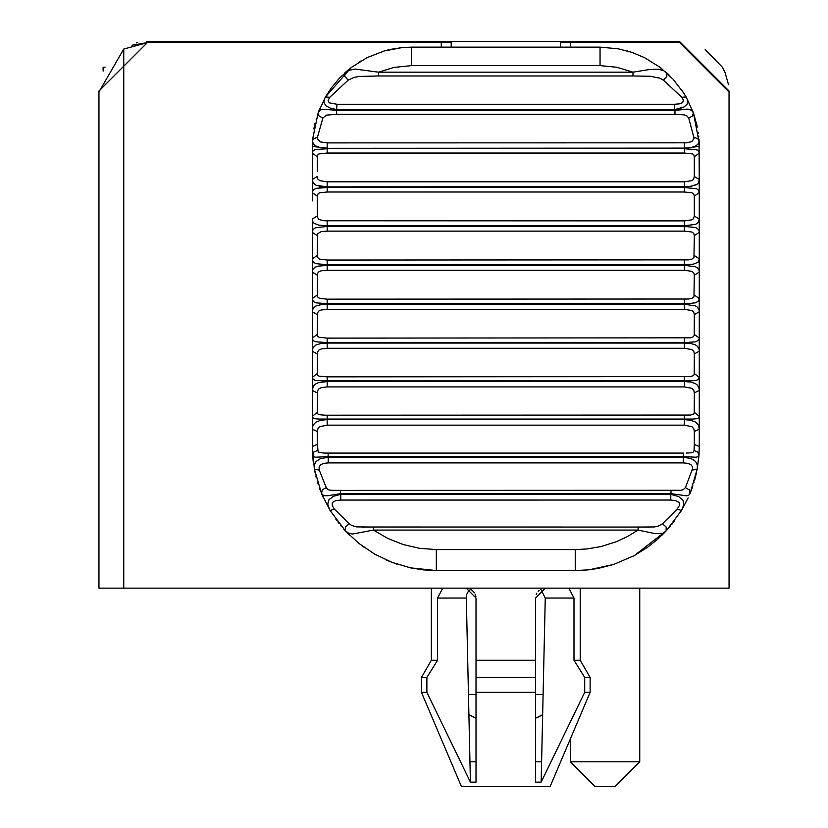 <?xml version="1.0" encoding="UTF-8"?>
<svg xmlns="http://www.w3.org/2000/svg" width="828" height="828" viewBox="0 0 828 828"><rect width="100%" height="100%" fill="white"/><g stroke="black" fill="none" stroke-linecap="round" stroke-linejoin="round"><path stroke-width="1.24" d="M451.208 47.134L451.208 42.394L441.283 42.394L441.283 47.134M98.946 166.428L98.946 92.011L123.755 49.038L148.564 42.394L132.045 45.23M360.915 61.003L359.331 61.965M351.165 67.596L325.445 96.98L324.431 99.091L323.883 102.33L325.787 105.777L330.403 108.157L336.965 109.638L674.603 109.638L681.154 108.157M322.858 118.052L326.408 115.123L336.613 114.336L336.613 110.29L322.765 109.244L320.312 110.01L318.19 112.66L312.529 139.487L312.291 146.359L327.174 148.305L684.394 148.119L690.728 147.643L695.385 146.256L698.025 144.051L698.977 141.547L693.378 112.66L692.053 110.579L688.544 109.203L674.955 110.29L674.955 114.336L684.094 114.854L687.033 116.003L688.72 118.052L694.102 138.369L691.949 141.567L686.453 142.82L327.174 142.892L320.312 141.898L317.6 139.114L317.476 137.158L322.858 118.052L319.039 116.003L318.19 112.66L319.711 108.696M316.327 118.352L316.11 119.097M314.971 123.444L313.833 128.92M148.564 42.394L441.283 42.394M123.755 49.038L123.755 588.149L729.054 588.139L729.044 92.001L679.436 42.394L560.359 42.394L560.359 47.134M312.435 181.032L314.05 183.982L316.255 185.337L327.174 186.869L689.186 186.652L696.617 184.665L698.511 182.76L699.267 179.904L699.039 139.477L694.092 137.158M698.832 136.951L698.749 136.071M698.397 133.153L698.325 132.594M697.393 127.088L693.378 112.66L686.112 96.959L681.848 90.19M669.252 75.234L666.592 72.74M661.789 68.683L659.73 67.078M699.277 195.967L699.277 179.438L694.319 176.519L693.45 179.448L691.918 180.628L684.394 181.808L327.174 181.808L319.639 180.628L317.766 178.91L317.248 176.53L312.291 179.438L313.056 182.75L315.872 185.161L320.871 186.476L327.174 186.869L327.174 181.808M728.505 84.704L725.09 72.585M725.08 72.574L722.399 67.203L705.177 49.597M568.857 588.149L573.99 598.064L545.259 598.064L541.15 782.129L584.703 692.332L590.126 692.332L550.113 786.6L461.455 786.6L421.442 692.332L426.875 692.332L470.418 782.129L469.952 761.791L476.017 761.791M545.259 598.064L540.86 589.288M539.121 590.447L538.221 591.295M536.865 593.148L536.296 594.287M475.914 596.667L475.251 594.235M474.558 592.889L471.308 589.619M470.718 589.288L468.389 591.202L466.826 594.204L466.309 597.961L469.952 761.791M535.55 660.258L535.55 677.449L476.017 677.449L476.017 660.258L535.55 660.258L535.55 598.064L545.29 588.149M535.55 677.449L535.561 782.129L541.15 782.129L541.615 761.791L535.55 761.791M470.418 782.129L476.017 782.129L476.017 692.332L535.55 692.332M431.367 660.258L437.577 660.258L426.875 677.449L421.442 677.449L431.367 660.258L431.367 588.149L431.367 660.258M123.755 588.149L98.956 588.149L98.946 92.011M98.956 340.08L98.956 235.887M466.309 598.064L437.577 598.064L442.721 588.149M605.02 761.791L639.744 761.791L614.935 786.6L595.094 786.6L570.285 761.791L605.02 761.791M580.211 660.258L590.126 677.449L584.703 677.449L573.99 660.258L580.211 660.258L580.211 588.149M466.278 588.149L476.017 598.064L476.017 660.258M729.044 165.434L729.054 588.139M584.703 677.449L584.703 692.332M573.99 660.258L573.99 598.064M476.017 692.332L476.017 677.449M437.577 598.064L437.577 660.258M426.875 692.332L426.875 677.449M729.044 140.625L729.044 91.018L679.436 41.4L661.882 41.4M522.509 41.4L349.033 41.4M103.117 71.115L103.117 67.203L105.042 67.203M137.458 42.663L136.485 42.89M551.624 41.4L659.647 41.4L551.624 41.4M146.515 41.441L679.436 41.4M98.946 91.98L98.946 91.018L148.564 41.4M698.987 141.443L699.07 140.47M699.277 153.066L698.708 150.986L696.617 149.63L684.394 148.771L684.394 153.045L692.55 153.904L693.812 154.857L694.319 156.751L699.277 153.066L698.511 150.748L695.313 149.299M699.277 429.214L698.511 425.25L695.696 422.114L690.707 420.241L684.394 419.641L684.394 425.147L691.929 426.699L693.812 428.769L694.319 431.46L699.277 429.214L699.277 446.52L699.277 219.099L694.319 215.984L693.45 218.758L691.918 219.844L684.58 220.89L323.976 220.766L319.018 219.523L317.362 217.195L317.248 196.132L318.128 193.68L319.649 192.779L327.174 192.013L327.174 187.521L319.463 187.801M699.277 200.935L699.277 219.099L699.277 192.624L694.319 196.122L694.319 215.984M633.917 53.085L627.313 50.953M686.112 96.959L681.806 97.29L683.369 100.136L682.696 102.589L679.747 103.821L674.603 104.266L674.603 109.638L684.031 106.947L686.981 104.4L687.706 101.709L687.136 99.081L684.114 93.636L673.154 79.26L659.978 67.265L644.463 57.618L631.733 52.319L618.381 48.831L600.052 47.134L411.516 47.134L402.263 47.558L384.099 50.994L367.083 57.639L351.527 67.316L339.728 77.853L331.428 87.778L325.456 96.959L318.19 112.66M684.394 142.892L684.394 148.305L699.277 146.359L699.039 139.477M674.603 109.638L674.955 110.29L687.302 109.11L691.09 109.917L693.378 112.66L692.539 116.003L688.72 118.052M684.394 181.808L684.394 186.869L690.687 186.476L697.393 184.095L698.511 182.76L699.277 179.438M699.277 192.624L698.708 190.326L696.617 188.722L684.394 187.521L684.394 192.013L691.929 192.779L693.812 194.104L694.319 196.122M317.248 215.984L312.291 219.099L312.694 221.48L314.05 223.291L318.78 225.154L327.174 225.775L684.394 225.775L695.686 224.347L698.511 222.183L699.277 219.099M684.394 220.89L684.394 226.437L695.313 227.472L697.518 228.507L699.142 230.94L699.277 232.326L694.319 235.638L693.957 257.373L691.918 259.143L688.368 259.868L327.174 260.044L319.639 259.133L317.766 257.674L317.248 255.531L312.291 258.843L312.466 260.354L314.05 262.673L316.255 263.697L327.174 264.732L684.394 264.732L693.429 264.142L698.014 262.248L699.277 258.843L694.319 255.531M317.248 255.531L317.621 233.796L321.181 231.592L327.174 231.126L327.174 226.437L684.394 226.437L684.394 231.126L691.929 232.037L693.812 233.496L694.319 235.638M684.394 260.044L684.394 265.395L695.313 266.678L697.518 267.879L699.142 270.58L699.277 272.07L694.319 275.186L693.957 296.786L691.918 298.39L688.368 299.022L327.174 299.156L319.639 298.39L317.766 297.066L317.248 295.047L312.291 298.546L312.466 299.943L314.05 301.992L316.265 302.862L327.174 303.648L687.623 303.607L695.303 302.862L698.511 301.133L699.277 298.546L694.319 295.037M317.248 295.047L317.621 273.24L318.946 271.698L321.181 270.828L327.174 270.28L327.174 265.395L684.394 265.395L684.394 270.28L691.929 271.325L693.812 272.909L694.319 275.186M684.394 299.156L684.394 304.3L695.313 305.832L697.518 307.188L699.142 310.148L699.277 311.732L694.319 314.64L694.237 335.278L693.45 336.696L690.386 337.824L327.174 338.124L319.018 337.275L317.631 336.106L317.248 334.419L312.291 338.103L312.466 339.376L314.05 341.167L315.872 341.788L323.945 342.378L687.623 342.378L695.303 341.871L698.511 340.422L699.277 338.103L694.319 334.419M317.248 334.419L317.621 312.601L318.946 310.955L321.181 309.993L327.174 309.372L327.174 304.311L684.394 304.3L684.394 309.361L691.929 310.541L693.812 312.259L694.319 314.64M684.394 338.124L684.394 343.051L690.707 343.506L695.313 344.821L697.518 346.332L699.142 349.53L699.277 351.217L694.319 353.918L694.237 374.359L693.45 375.653L690.386 376.616L327.174 376.844L319.018 376.16L317.631 375.125L317.248 373.563L312.291 377.413L312.435 378.458L314.95 380.373L322.371 380.88L689.186 380.88L695.686 380.559L698.511 379.462L699.277 377.413L694.319 373.552M317.248 373.563L317.621 351.786L318.946 350.027L321.181 348.981L327.174 348.277L327.174 343.051L684.394 343.051L684.394 348.277L691.929 349.582L693.812 351.424L694.319 353.918M684.394 376.833L684.394 381.532L690.707 382.06L695.313 383.54L697.518 385.196L699.142 388.632L699.277 390.423L694.319 392.896L694.237 413.089L693.45 414.259L690.386 415.056L325.021 415.19L319.018 414.693L317.631 413.783L317.248 412.344L312.291 416.349L312.435 417.281L314.174 418.657L318.78 419.061L692.777 419.061L697.393 418.657L699.101 417.364L699.277 416.349L694.319 412.344M317.248 412.344L317.621 390.671L318.946 388.818L321.181 387.68L327.174 386.904L327.174 381.532L684.394 381.532L684.394 386.904L691.929 388.342L693.812 390.288L694.319 392.896M325.507 453.082L328.126 453.082L328.126 456.632L683.452 456.632L683.452 453.082L323.769 453.082L318.231 452.078L317.248 444.439L312.291 446.52L314.381 469.186L321.554 493.55L330.113 510.565L345.462 530.945L358.803 543.344L374.577 554.087L391.882 562.315L410.522 567.842L423.294 569.871L436.325 570.554L575.243 570.554L588.346 569.861L598.085 568.432L613.734 564.427L634.3 555.588L647.786 547.122L657.587 539.276L666.116 530.945L666.209 527.115L662.483 523.751L658.167 526.173L654.399 526.95L638.088 527.053L638.088 530.075L655.352 533.687L662.949 533.273L666.116 530.945L681.465 510.565L677.211 509.075L662.483 523.751M334.512 490.445L340.432 490.393L330.838 490.3L328.468 489.752L326.48 488.189L319.256 470.097L319.08 467.137L320.56 464.736L323.738 463.359L328.209 462.904L328.209 457.273L683.359 457.273L683.359 462.904L687.716 463.328L690.873 464.632L692.311 466.485L692.57 468.576L685.429 487.64L683.214 489.7L680.73 490.29L340.432 490.393L340.432 493.695L671.135 493.695L686.702 495.837L688.679 495.258L690.024 493.55L697.197 469.186L697.404 465.75L696.555 462.842L694.495 460.451L690.552 458.464L683.359 457.273L683.452 456.632L696.006 457.222L698.045 456.704L698.987 455.007L697.642 451.922L694.04 450.556L693.512 451.891L692.001 452.719L686.35 453.082M692.311 470.097L697.197 469.186L698.987 455.007L699.277 446.52L694.319 444.439L694.04 450.556M688.14 497.887L681.465 510.565L683.793 504.79L682.955 500.153L678.66 496.562L670.794 494.316L670.794 500.05L675.793 500.588L679.219 502.534L679.426 505.37L677.211 509.075M317.248 444.439L317.248 431.46L312.291 429.214L312.301 447.534M312.57 454.851L313.45 456.652L315.54 457.222L328.126 456.632L328.209 457.273L320.27 458.733L315.851 461.62L314.174 465.75L315.085 472.684M315.82 475.903L316.286 477.756M317.693 482.714L318.18 484.266M319.691 488.727L319.939 489.41M326.149 487.64L322.247 489.845L321.554 493.55L323.634 495.599L327.588 495.755L340.432 493.695L340.784 494.316L333.715 496.2L328.985 499.605L327.712 504.159L330.113 510.565L334.357 509.075L332.266 505.732L332.359 502.534L335.775 500.588L340.784 500.06L340.784 494.316L670.794 494.316L671.135 490.404L677.056 490.445M335.94 519.373L337.099 520.936M638.088 527.053L373.49 527.012L373.49 530.075L638.088 530.075L627.21 536.679L616.322 541.729L601.2 546.521L586.773 548.985L575.243 549.585L436.325 549.585L436.325 570.554L410.522 567.842M397.999 564.479L394.915 563.433M393.393 562.885L385.941 559.863M363.637 547.018L361.525 545.466M373.49 527.053L356.744 526.898L351.796 525.511L349.095 523.751L345.369 527.115L345.462 530.945L343.63 528.937M341.664 526.66L340.712 525.532M338.704 523.027L338.186 522.375M349.095 523.751L334.357 509.075M317.248 353.918L312.291 351.227L312.291 429.214L313.056 425.24L315.882 422.104L320.881 420.231L327.174 419.641L327.174 415.19M327.174 338.124L327.174 343.051L320.881 343.506L315.882 345.007L313.056 347.677L312.291 351.227L312.291 311.732L317.248 314.65M317.248 392.896L312.291 390.423L313.294 386.231L315.406 384.047L318.149 382.753L327.174 381.532L327.174 376.844M317.269 171.541L317.248 156.751L312.291 153.066L312.291 200.935M317.248 156.751L317.621 155.126L318.946 153.936L326.988 153.045L684.394 153.045M327.174 153.045L327.174 148.771L315.406 149.495L313.056 150.748L312.291 153.066L312.529 139.487L312.767 142.364L314.143 144.786L316.876 146.566L320.819 147.643L327.174 148.119L327.174 142.892M317.528 450.556L313.926 451.922L312.58 455.007L313.212 461.558M674.603 104.266L336.965 104.266L329.151 102.807L328.157 100.333L329.761 97.29L325.456 96.959M329.761 97.29L348.205 80.099L344.748 76.424L344.872 72.843L348.184 69.966M336.965 104.266L336.613 110.29L674.955 110.29M663.363 80.099L666.819 76.424L666.695 72.843L663.797 70.773L658.498 69.221L649.783 69.49L632.975 72.171L632.975 75.979L650.104 76.259L659.626 78.101L663.363 80.099L681.806 97.29M348.205 80.099L354.146 77.366L359.476 76.424L378.593 75.979L378.593 72.181L355.15 69.086L348.619 70.37L344.872 72.843M317.476 137.158L312.529 139.487M317.248 196.132L312.291 192.624L313.284 189.778L316.275 188.308L327.174 187.521L327.174 186.869M317.248 235.638L312.291 232.326L312.291 311.732L313.056 308.42L315.882 305.998L320.881 304.694L327.174 304.311L327.174 299.156M327.174 220.89L327.174 226.437L315.406 227.772L313.056 229.491L312.291 232.326L312.291 219.099M317.248 275.186L312.291 272.07L313.056 268.986L314.961 267.268L318.149 266.15L327.174 265.395L327.174 260.044M317.248 431.46L318.128 428.138L319.649 426.699L327.174 425.147L327.174 419.641L684.394 419.641L684.394 415.19M690.014 493.55L689.331 489.845L685.429 487.64M319.256 470.097L314.381 469.186M349.654 535.24L345.462 530.945L348.981 533.418L352.738 533.998L373.49 530.075L387.67 538.366L403.143 544.524L419.496 548.312L436.325 549.585M402.263 47.558L390.661 49.349M388.56 49.825L386.345 50.373M386.19 50.415L384.099 50.994M312.291 446.52L312.291 429.214M674.147 521.371L673.63 522.044M672.688 523.265L671.829 524.341M670.152 526.38L666.116 530.945L634.3 555.588M613.734 564.427L589.246 569.757M690.904 491.325L692.125 488.034M692.384 487.309L692.891 485.819M693.895 482.672L694.133 481.865M694.62 480.178L695.737 475.945M695.944 475.086L696.524 472.519M698.356 461.631L698.998 454.841M699.256 449.004L699.277 446.52M570.285 47.134L570.285 42.394M575.243 549.585L575.243 570.554M327.174 309.372L684.394 309.361M694.319 156.751L694.319 176.519M336.613 114.336L674.955 114.336M600.052 65.609L616.85 67.265L632.975 72.171L378.593 72.171L393.921 67.43L411.516 65.609L600.052 65.609L600.052 47.134M328.209 462.904L683.359 462.904M476.017 694.588L468.441 694.588M543.127 694.588L535.55 694.588M378.593 75.979L632.975 75.979M684.394 148.305L327.174 148.305M684.394 186.869L684.394 187.521L327.174 187.521M327.174 192.013L684.394 192.013M327.174 231.126L684.394 231.126M327.174 270.28L684.394 270.28M327.174 348.277L684.394 348.277M327.174 386.904L684.394 386.904M694.319 431.46L694.319 444.439M327.174 425.147L684.394 425.147M340.784 500.06L670.794 500.05M411.516 47.134L411.516 65.609M570.285 761.791L570.285 739.083L550.113 786.6M639.744 761.791L639.744 588.149M590.126 677.449L590.126 692.332M421.442 692.332L421.442 677.449M535.55 718.259L542.682 714.667L537.196 717.679M666.116 530.945L661.82 535.333M468.896 714.667L476.017 718.259M328.126 453.082L683.452 453.082M340.432 490.393L671.135 490.383M638.088 527.012L649.214 527.167M373.49 527.012L362.519 527.167M321.554 493.55L323.396 497.825"/></g></svg>

